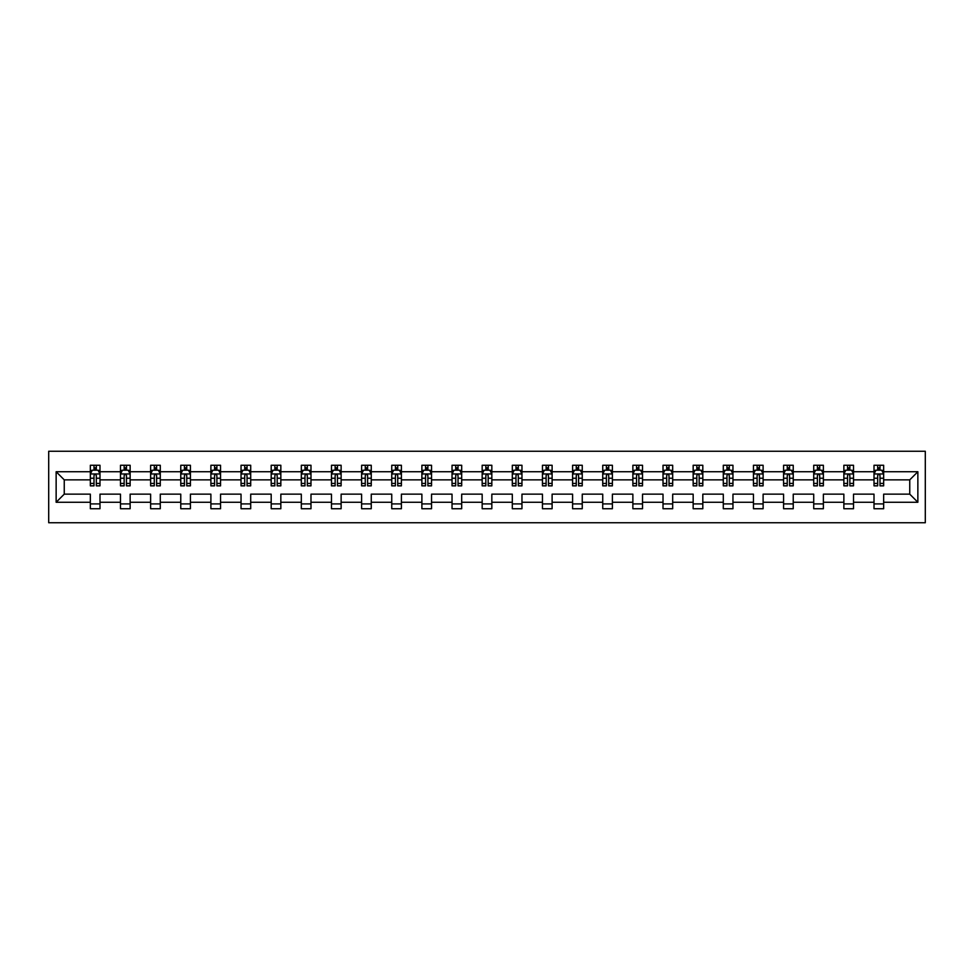 <?xml version="1.0" encoding="UTF-8"?>
<svg xmlns="http://www.w3.org/2000/svg" width="974" height="974" viewBox="0 0 974 974"><rect width="100%" height="100%" fill="white"/><g stroke="black" fill="none" stroke-linecap="round" stroke-linejoin="round"><path stroke-width="1.46" d="M48.7 522.746L925.3 522.746L925.3 451.254L48.7 451.254L48.7 522.746M883.661 502.267L883.661 494.147L909.753 494.147L917.861 502.267L883.661 502.267L883.661 508.732L874.007 508.732L874.007 502.267L853.516 502.267L853.516 508.732L843.861 508.732L843.861 502.267L823.383 502.267L823.383 508.732L813.716 508.732L813.716 502.267L793.238 502.267L793.238 508.732L783.583 508.732L783.583 502.267L763.105 502.267L763.105 508.732L753.438 508.732L753.438 502.267L732.959 502.267L732.959 508.732L723.292 508.732L723.292 502.267L702.814 502.267L702.814 508.732L693.159 508.732L693.159 502.267L672.681 502.267L672.681 508.732L663.014 508.732L663.014 502.267L642.536 502.267L642.536 508.732L632.869 508.732L632.869 502.267L612.39 502.267L612.39 508.732L602.736 508.732L602.736 502.267L582.257 502.267L582.257 508.732L572.59 508.732L572.59 502.267L552.112 502.267L552.112 508.732L542.457 508.732L542.457 502.267L521.967 502.267L521.967 508.732L512.312 508.732L512.312 502.267L491.833 502.267L491.833 508.732L482.167 508.732L482.167 502.267L461.688 502.267L461.688 508.732L452.033 508.732L452.033 502.267L431.543 502.267L431.543 508.732L421.888 508.732L421.888 502.267L401.41 502.267L401.41 508.732L391.743 508.732L391.743 502.267L371.264 502.267L371.264 508.732L361.61 508.732L361.61 502.267L341.131 502.267L341.131 508.732L331.464 508.732L331.464 502.267L310.986 502.267L310.986 508.732L301.319 508.732L301.319 502.267L280.841 502.267L280.841 508.732L271.186 508.732L271.186 502.267L250.708 502.267L250.708 508.732L241.041 508.732L241.041 502.267L220.562 502.267L220.562 508.732L210.895 508.732L210.895 502.267L190.417 502.267L190.417 508.732L180.762 508.732L180.762 502.267L160.284 502.267L160.284 508.732L150.617 508.732L150.617 502.267L130.139 502.267L130.139 508.732L120.484 508.732L120.484 502.267L99.993 502.267L99.993 508.732L90.339 508.732L90.339 502.267L56.139 502.267L56.139 471.733L90.339 471.733L90.339 465.268L99.993 465.268L99.993 471.733L120.484 471.733L120.484 465.268L130.139 465.268L130.139 471.733L150.617 471.733L150.617 465.268L160.284 465.268L160.284 471.733L180.762 471.733L180.762 465.268L190.417 465.268L190.417 471.733L210.895 471.733L210.895 465.268L220.562 465.268L220.562 471.733L241.041 471.733L241.041 465.268L250.708 465.268L250.708 471.733L271.186 471.733L271.186 465.268L280.841 465.268L280.841 471.733L301.319 471.733L301.319 465.268L310.986 465.268L310.986 471.733L331.464 471.733L331.464 465.268L341.131 465.268L341.131 471.733L361.61 471.733L361.61 465.268L371.264 465.268L371.264 471.733L391.743 471.733L391.743 465.268L401.41 465.268L401.41 471.733L421.888 471.733L421.888 465.268L431.543 465.268L431.543 471.733L452.033 471.733L452.033 465.268L461.688 465.268L461.688 471.733L482.167 471.733L482.167 465.268L491.833 465.268L491.833 471.733L512.312 471.733L512.312 465.268L521.967 465.268L521.967 471.733L542.457 471.733L542.457 465.268L552.112 465.268L552.112 471.733L572.59 471.733L572.59 465.268L582.257 465.268L582.257 471.733L602.736 471.733L602.736 465.268L612.39 465.268L612.39 471.733L632.869 471.733L632.869 465.268L642.536 465.268L642.536 471.733L663.014 471.733L663.014 465.268L672.681 465.268L672.681 471.733L693.159 471.733L693.159 465.268L702.814 465.268L702.814 471.733L723.292 471.733L723.292 465.268L732.959 465.268L732.959 471.733L753.438 471.733L753.438 465.268L763.105 465.268L763.105 471.733L783.583 471.733L783.583 465.268L793.238 465.268L793.238 471.733L813.716 471.733L813.716 465.268L823.383 465.268L823.383 471.733L843.861 471.733L843.861 465.268L853.516 465.268L853.516 471.733L874.007 471.733L874.007 465.268L883.661 465.268L883.661 471.733L917.861 471.733L917.861 502.267M874.007 471.733L874.007 479.853L853.516 479.853L853.516 471.733M853.516 502.267L853.516 494.147L874.007 494.147L874.007 502.267M843.861 471.733L843.861 479.853L823.383 479.853L823.383 471.733M823.383 502.267L823.383 494.147L843.861 494.147L843.861 502.267M813.716 471.733L813.716 479.853L793.238 479.853L793.238 471.733M793.238 502.267L793.238 494.147L813.716 494.147L813.716 502.267M783.583 471.733L783.583 479.853L763.105 479.853L763.105 471.733M763.105 502.267L763.105 494.147L783.583 494.147L783.583 502.267M753.438 471.733L753.438 479.853L732.959 479.853L732.959 471.733M732.959 502.267L732.959 494.147L753.438 494.147L753.438 502.267M723.292 471.733L723.292 479.853L702.814 479.853L702.814 471.733M702.814 502.267L702.814 494.147L723.292 494.147L723.292 502.267M693.159 471.733L693.159 479.853L672.681 479.853L672.681 471.733M672.681 502.267L672.681 494.147L693.159 494.147L693.159 502.267M663.014 471.733L663.014 479.853L642.536 479.853L642.536 471.733M642.536 502.267L642.536 494.147L663.014 494.147L663.014 502.267M632.869 471.733L632.869 479.853L612.39 479.853L612.39 471.733M612.39 502.267L612.39 494.147L632.869 494.147L632.869 502.267M602.736 471.733L602.736 479.853L582.257 479.853L582.257 471.733M582.257 502.267L582.257 494.147L602.736 494.147L602.736 502.267M572.59 471.733L572.59 479.853L552.112 479.853L552.112 471.733M552.112 502.267L552.112 494.147L572.59 494.147L572.59 502.267M542.457 471.733L542.457 479.853L521.967 479.853L521.967 471.733M521.967 502.267L521.967 494.147L542.457 494.147L542.457 502.267M512.312 471.733L512.312 479.853L491.833 479.853L491.833 471.733M491.833 502.267L491.833 494.147L512.312 494.147L512.312 502.267M482.167 471.733L482.167 479.853L461.688 479.853L461.688 471.733M461.688 502.267L461.688 494.147L482.167 494.147L482.167 502.267M452.033 471.733L452.033 479.853L431.543 479.853L431.543 471.733M431.543 502.267L431.543 494.147L452.033 494.147L452.033 502.267M421.888 471.733L421.888 479.853L401.41 479.853L401.41 471.733M401.41 502.267L401.41 494.147L421.888 494.147L421.888 502.267M391.743 471.733L391.743 479.853L371.264 479.853L371.264 471.733M371.264 502.267L371.264 494.147L391.743 494.147L391.743 502.267M361.61 471.733L361.61 479.853L341.131 479.853L341.131 471.733M341.131 502.267L341.131 494.147L361.61 494.147L361.61 502.267M331.464 471.733L331.464 479.853L310.986 479.853L310.986 471.733M310.986 502.267L310.986 494.147L331.464 494.147L331.464 502.267M301.319 471.733L301.319 479.853L280.841 479.853L280.841 471.733M280.841 502.267L280.841 494.147L301.319 494.147L301.319 502.267M271.186 471.733L271.186 479.853L250.708 479.853L250.708 471.733M250.708 502.267L250.708 494.147L271.186 494.147L271.186 502.267M241.041 471.733L241.041 479.853L220.562 479.853L220.562 471.733M220.562 502.267L220.562 494.147L241.041 494.147L241.041 502.267M210.895 471.733L210.895 479.853L190.417 479.853L190.417 471.733M190.417 502.267L190.417 494.147L210.895 494.147L210.895 502.267M180.762 471.733L180.762 479.853L160.284 479.853L160.284 471.733M160.284 502.267L160.284 494.147L180.762 494.147L180.762 502.267M150.617 471.733L150.617 479.853L130.139 479.853L130.139 471.733M130.139 502.267L130.139 494.147L150.617 494.147L150.617 502.267M120.484 471.733L120.484 479.853L99.993 479.853L99.993 471.733M99.993 502.267L99.993 494.147L120.484 494.147L120.484 502.267M90.339 471.733L90.339 479.853L64.247 479.853L64.247 494.147L90.339 494.147L90.339 502.267M56.139 471.733L64.247 479.853M909.753 494.147L909.753 479.853L883.661 479.853L883.661 471.733M877.671 470.089L879.997 470.089M847.538 470.089L849.852 470.089M817.393 470.089L819.706 470.089M787.248 470.089L789.573 470.089M757.115 470.089L759.428 470.089M726.969 470.089L729.283 470.089M696.824 470.089L699.149 470.089M666.691 470.089L669.004 470.089M636.546 470.089L638.859 470.089M606.4 470.089L608.726 470.089M576.267 470.089L578.58 470.089M546.122 470.089L548.447 470.089M515.976 470.089L518.302 470.089M485.843 470.089L488.157 470.089M455.698 470.089L458.024 470.089M425.553 470.089L427.878 470.089M395.42 470.089L397.733 470.089M365.274 470.089L367.6 470.089M335.141 470.089L337.454 470.089M304.996 470.089L307.309 470.089M274.851 470.089L277.176 470.089M244.718 470.089L247.031 470.089M214.572 470.089L216.885 470.089M184.427 470.089L186.752 470.089M154.294 470.089L156.607 470.089M124.148 470.089L126.462 470.089M94.003 470.089L96.329 470.089M90.339 503.911L99.993 503.911M120.484 503.911L130.139 503.911M150.617 503.911L160.284 503.911M180.762 503.911L190.417 503.911M210.895 503.911L220.562 503.911M241.041 503.911L250.708 503.911M271.186 503.911L280.841 503.911M301.319 503.911L310.986 503.911M331.464 503.911L341.131 503.911M361.61 503.911L371.264 503.911M391.743 503.911L401.41 503.911M421.888 503.911L431.543 503.911M452.033 503.911L461.688 503.911M482.167 503.911L491.833 503.911M512.312 503.911L521.967 503.911M542.457 503.911L552.112 503.911M572.59 503.911L582.257 503.911M602.736 503.911L612.39 503.911M632.869 503.911L642.536 503.911M663.014 503.911L672.681 503.911M693.159 503.911L702.814 503.911M723.292 503.911L732.959 503.911M753.438 503.911L763.105 503.911M783.583 503.911L793.238 503.911M813.716 503.911L823.383 503.911M843.861 503.911L853.516 503.911M874.007 503.911L883.661 503.911M64.247 494.147L56.139 502.267M917.861 471.733L909.753 479.853M96.329 467.776L94.003 467.776M92.153 470.418L90.339 470.418L90.339 465.268L94.003 465.268L94.003 470.186M90.339 483.421L90.339 485.843L94.003 485.843L94.003 483.421L90.339 483.421L90.339 479.853M99.993 479.853L99.993 485.843L96.329 485.843L96.329 475.507C95.549 474.009 94.782 474.009 94.003 475.507L94.003 483.421M98.179 470.418L99.993 470.418L99.993 465.268L96.329 465.268L96.329 470.186M99.993 474.058L98.07 470.186L92.274 470.186L90.339 474.058M126.462 467.776L124.148 467.776M122.298 470.418L120.484 470.418L120.484 465.268L124.148 465.268L124.148 470.186M120.484 483.421L120.484 485.843L124.148 485.843L124.148 483.421L120.484 483.421L120.484 479.853M130.139 479.853L130.139 485.843L126.462 485.843L126.462 475.507C125.695 474.009 124.928 474.009 124.148 475.507L124.148 483.421M128.325 470.418L130.139 470.418L130.139 465.268L126.462 465.268L126.462 470.186M130.139 474.058L128.203 470.186L122.407 470.186L120.484 474.058M156.607 467.776L154.294 467.776M152.431 470.418L150.617 470.418L150.617 465.268L154.294 465.268L154.294 470.186M150.617 483.421L150.617 485.843L154.294 485.843L154.294 483.421L150.617 483.421L150.617 479.853M160.284 479.853L160.284 485.843L156.607 485.843L156.607 475.507C155.84 474.009 155.061 474.009 154.294 475.507L154.294 483.421M158.458 470.418L160.284 470.418L160.284 465.268L156.607 465.268L156.607 470.186M160.284 474.058L158.348 470.186L152.553 470.186L150.617 474.058M186.752 467.776L184.427 467.776M182.576 470.418L180.762 470.418L180.762 465.268L184.427 465.268L184.427 470.186M180.762 483.421L180.762 485.843L184.427 485.843L184.427 483.421L180.762 483.421L180.762 479.853M190.417 479.853L190.417 485.843L186.752 485.843L186.752 475.507C185.973 474.009 185.206 474.009 184.427 475.507L184.427 483.421M188.603 470.418L190.417 470.418L190.417 465.268L186.752 465.268L186.752 470.186M190.417 474.058L188.493 470.186L182.698 470.186L180.762 474.058M216.885 467.776L214.572 467.776M212.722 470.418L210.895 470.418L210.895 465.268L214.572 465.268L214.572 470.186M210.895 483.421L210.895 485.843L214.572 485.843L214.572 483.421L210.895 483.421L210.895 479.853M220.562 479.853L220.562 485.843L216.885 485.843L216.885 475.507C216.118 474.009 215.351 474.009 214.572 475.507L214.572 483.421M218.748 470.418L220.562 470.418L220.562 465.268L216.885 465.268L216.885 470.186M220.562 474.058L218.626 470.186L212.831 470.186L210.895 474.058M247.031 467.776L244.718 467.776M242.855 470.418L241.041 470.418L241.041 465.268L244.718 465.268L244.718 470.186M241.041 483.421L241.041 485.843L244.718 485.843L244.718 483.421L241.041 483.421L241.041 479.853M250.708 479.853L250.708 485.843L247.031 485.843L247.031 475.507C246.264 474.009 245.485 474.009 244.718 475.507L244.718 483.421M248.881 470.418L250.708 470.418L250.708 465.268L247.031 465.268L247.031 470.186M250.708 474.058L248.772 470.186L242.976 470.186L241.041 474.058M277.176 467.776L274.851 467.776M273 470.418L271.186 470.418L271.186 465.268L274.851 465.268L274.851 470.186M271.186 483.421L271.186 485.843L274.851 485.843L274.851 483.421L271.186 483.421L271.186 479.853M280.841 479.853L280.841 485.843L277.176 485.843L277.176 475.507C276.397 474.009 275.63 474.009 274.851 475.507L274.851 483.421M279.027 470.418L280.841 470.418L280.841 465.268L277.176 465.268L277.176 470.186M280.841 474.058L278.917 470.186L273.11 470.186L271.186 474.058M307.309 467.776L304.996 467.776M303.145 470.418L301.319 470.418L301.319 465.268L304.996 465.268L304.996 470.186M301.319 483.421L301.319 485.843L304.996 485.843L304.996 483.421L301.319 483.421L301.319 479.853M310.986 479.853L310.986 485.843L307.309 485.843L307.309 475.507C306.542 474.009 305.763 474.009 304.996 475.507L304.996 483.421M309.172 470.418L310.986 470.418L310.986 465.268L307.309 465.268L307.309 470.186M310.986 474.058L309.05 470.186L303.255 470.186L301.319 474.058M337.454 467.776L335.141 467.776M333.278 470.418L331.464 470.418L331.464 465.268L335.141 465.268L335.141 470.186M331.464 483.421L331.464 485.843L335.141 485.843L335.141 483.421L331.464 483.421L331.464 479.853M341.131 479.853L341.131 485.843L337.454 485.843L337.454 475.507C336.687 474.009 335.908 474.009 335.141 475.507L335.141 483.421M339.305 470.418L341.131 470.418L341.131 465.268L337.454 465.268L337.454 470.186M341.131 474.058L339.196 470.186L333.4 470.186L331.464 474.058M367.6 467.776L365.274 467.776M363.424 470.418L361.61 470.418L361.61 465.268L365.274 465.268L365.274 470.186M361.61 483.421L361.61 485.843L365.274 485.843L365.274 483.421L361.61 483.421L361.61 479.853M371.264 479.853L371.264 485.843L367.6 485.843L367.6 475.507C366.821 474.009 366.054 474.009 365.274 475.507L365.274 483.421M369.45 470.418L371.264 470.418L371.264 465.268L367.6 465.268L367.6 470.186M371.264 474.058L369.329 470.186L363.533 470.186L361.61 474.058M397.733 467.776L395.42 467.776M393.569 470.418L391.743 470.418L391.743 465.268L395.42 465.268L395.42 470.186M391.743 483.421L391.743 485.843L395.42 485.843L395.42 483.421L391.743 483.421L391.743 479.853M401.41 479.853L401.41 485.843L397.733 485.843L397.733 475.507C396.966 474.009 396.187 474.009 395.42 475.507L395.42 483.421M399.596 470.418L401.41 470.418L401.41 465.268L397.733 465.268L397.733 470.186M401.41 474.058L399.474 470.186L393.679 470.186L391.743 474.058M427.878 467.776L425.553 467.776M423.702 470.418L421.888 470.418L421.888 465.268L425.553 465.268L425.553 470.186M421.888 483.421L421.888 485.843L425.553 485.843L425.553 483.421L421.888 483.421L421.888 479.853M431.543 479.853L431.543 485.843L427.878 485.843L427.878 475.507C427.111 474.009 426.332 474.009 425.553 475.507L425.553 483.421M429.729 470.418L431.543 470.418L431.543 465.268L427.878 465.268L427.878 470.186M431.543 474.058L429.619 470.186L423.824 470.186L421.888 474.058M458.024 467.776L455.698 467.776M453.847 470.418L452.033 470.418L452.033 465.268L455.698 465.268L455.698 470.186M452.033 483.421L452.033 485.843L455.698 485.843L455.698 483.421L452.033 483.421L452.033 479.853M461.688 479.853L461.688 485.843L458.024 485.843L458.024 475.507C457.244 474.009 456.477 474.009 455.698 475.507L455.698 483.421M459.874 470.418L461.688 470.418L461.688 465.268L458.024 465.268L458.024 470.186M461.688 474.058L459.752 470.186L453.957 470.186L452.033 474.058M488.157 467.776L485.843 467.776M483.981 470.418L482.167 470.418L482.167 465.268L485.843 465.268L485.843 470.186M482.167 483.421L482.167 485.843L485.843 485.843L485.843 483.421L482.167 483.421L482.167 479.853M491.833 479.853L491.833 485.843L488.157 485.843L488.157 475.507C487.39 474.009 486.61 474.009 485.843 475.507L485.843 483.421M490.019 470.418L491.833 470.418L491.833 465.268L488.157 465.268L488.157 470.186M491.833 474.058L489.898 470.186L484.102 470.186L482.167 474.058M518.302 467.776L515.976 467.776M514.126 470.418L512.312 470.418L512.312 465.268L515.976 465.268L515.976 470.186M512.312 483.421L512.312 485.843L515.976 485.843L515.976 483.421L512.312 483.421L512.312 479.853M521.967 479.853L521.967 485.843L518.302 485.843L518.302 475.507C517.523 474.009 516.756 474.009 515.976 475.507L515.976 483.421M520.153 470.418L521.967 470.418L521.967 465.268L518.302 465.268L518.302 470.186M521.967 474.058L520.043 470.186L514.248 470.186L512.312 474.058M548.447 467.776L546.122 467.776M544.271 470.418L542.457 470.418L542.457 465.268L546.122 465.268L546.122 470.186M542.457 483.421L542.457 485.843L546.122 485.843L546.122 483.421L542.457 483.421L542.457 479.853M552.112 479.853L552.112 485.843L548.447 485.843L548.447 475.507C547.668 474.009 546.901 474.009 546.122 475.507L546.122 483.421M550.298 470.418L552.112 470.418L552.112 465.268L548.447 465.268L548.447 470.186M552.112 474.058L550.176 470.186L544.381 470.186L542.457 474.058M578.58 467.776L576.267 467.776M574.404 470.418L572.59 470.418L572.59 465.268L576.267 465.268L576.267 470.186M572.59 483.421L572.59 485.843L576.267 485.843L576.267 483.421L572.59 483.421L572.59 479.853M582.257 479.853L582.257 485.843L578.58 485.843L578.58 475.507C577.813 474.009 577.034 474.009 576.267 475.507L576.267 483.421M580.431 470.418L582.257 470.418L582.257 465.268L578.58 465.268L578.58 470.186M582.257 474.058L580.321 470.186L574.526 470.186L572.59 474.058M608.726 467.776L606.4 467.776M604.55 470.418L602.736 470.418L602.736 465.268L606.4 465.268L606.4 470.186M602.736 483.421L602.736 485.843L606.4 485.843L606.4 483.421L602.736 483.421L602.736 479.853M612.39 479.853L612.39 485.843L608.726 485.843L608.726 475.507C607.946 474.009 607.179 474.009 606.4 475.507L606.4 483.421M610.576 470.418L612.39 470.418L612.39 465.268L608.726 465.268L608.726 470.186M612.39 474.058L610.467 470.186L604.671 470.186L602.736 474.058M638.859 467.776L636.546 467.776M634.695 470.418L632.869 470.418L632.869 465.268L636.546 465.268L636.546 470.186M632.869 483.421L632.869 485.843L636.546 485.843L636.546 483.421L632.869 483.421L632.869 479.853M642.536 479.853L642.536 485.843L638.859 485.843L638.859 475.507C638.092 474.009 637.325 474.009 636.546 475.507L636.546 483.421M640.722 470.418L642.536 470.418L642.536 465.268L638.859 465.268L638.859 470.186M642.536 474.058L640.6 470.186L634.804 470.186L632.869 474.058M669.004 467.776L666.691 467.776M664.828 470.418L663.014 470.418L663.014 465.268L666.691 465.268L666.691 470.186M663.014 483.421L663.014 485.843L666.691 485.843L666.691 483.421L663.014 483.421L663.014 479.853M672.681 479.853L672.681 485.843L669.004 485.843L669.004 475.507C668.237 474.009 667.458 474.009 666.691 475.507L666.691 483.421M670.855 470.418L672.681 470.418L672.681 465.268L669.004 465.268L669.004 470.186M672.681 474.058L670.745 470.186L664.95 470.186L663.014 474.058M699.149 467.776L696.824 467.776M694.973 470.418L693.159 470.418L693.159 465.268L696.824 465.268L696.824 470.186M693.159 483.421L693.159 485.843L696.824 485.843L696.824 483.421L693.159 483.421L693.159 479.853M702.814 479.853L702.814 485.843L699.149 485.843L699.149 475.507C698.37 474.009 697.603 474.009 696.824 475.507L696.824 483.421M701 470.418L702.814 470.418L702.814 465.268L699.149 465.268L699.149 470.186M702.814 474.058L700.89 470.186L695.083 470.186L693.159 474.058M729.283 467.776L726.969 467.776M725.119 470.418L723.292 470.418L723.292 465.268L726.969 465.268L726.969 470.186M723.292 483.421L723.292 485.843L726.969 485.843L726.969 483.421L723.292 483.421L723.292 479.853M732.959 479.853L732.959 485.843L729.283 485.843L729.283 475.507C728.515 474.009 727.748 474.009 726.969 475.507L726.969 483.421M731.145 470.418L732.959 470.418L732.959 465.268L729.283 465.268L729.283 470.186M732.959 474.058L731.024 470.186L725.228 470.186L723.292 474.058M759.428 467.776L757.115 467.776M755.252 470.418L753.438 470.418L753.438 465.268L757.115 465.268L757.115 470.186M753.438 483.421L753.438 485.843L757.115 485.843L757.115 483.421L753.438 483.421L753.438 479.853M763.105 479.853L763.105 485.843L759.428 485.843L759.428 475.507C758.661 474.009 757.882 474.009 757.115 475.507L757.115 483.421M761.278 470.418L763.105 470.418L763.105 465.268L759.428 465.268L759.428 470.186M763.105 474.058L761.169 470.186L755.374 470.186L753.438 474.058M789.573 467.776L787.248 467.776M785.397 470.418L783.583 470.418L783.583 465.268L787.248 465.268L787.248 470.186M783.583 483.421L783.583 485.843L787.248 485.843L787.248 483.421L783.583 483.421L783.583 479.853M793.238 479.853L793.238 485.843L789.573 485.843L789.573 475.507C788.794 474.009 788.027 474.009 787.248 475.507L787.248 483.421M791.424 470.418L793.238 470.418L793.238 465.268L789.573 465.268L789.573 470.186M793.238 474.058L791.302 470.186L785.507 470.186L783.583 474.058M819.706 467.776L817.393 467.776M815.542 470.418L813.716 470.418L813.716 465.268L817.393 465.268L817.393 470.186M813.716 483.421L813.716 485.843L817.393 485.843L817.393 483.421L813.716 483.421L813.716 479.853M823.383 479.853L823.383 485.843L819.706 485.843L819.706 475.507C818.939 474.009 818.16 474.009 817.393 475.507L817.393 483.421M821.569 470.418L823.383 470.418L823.383 465.268L819.706 465.268L819.706 470.186M823.383 474.058L821.447 470.186L815.652 470.186L813.716 474.058M849.852 467.776L847.538 467.776M845.676 470.418L843.861 470.418L843.861 465.268L847.538 465.268L847.538 470.186M843.861 483.421L843.861 485.843L847.538 485.843L847.538 483.421L843.861 483.421L843.861 479.853M853.516 479.853L853.516 485.843L849.852 485.843L849.852 475.507C849.084 474.009 848.305 474.009 847.538 475.507L847.538 483.421M851.702 470.418L853.516 470.418L853.516 465.268L849.852 465.268L849.852 470.186M853.516 474.058L851.593 470.186L845.797 470.186L843.861 474.058M879.997 467.776L877.671 467.776M875.821 470.418L874.007 470.418L874.007 465.268L877.671 465.268L877.671 470.186M874.007 483.421L874.007 485.843L877.671 485.843L877.671 483.421L874.007 483.421L874.007 479.853M883.661 479.853L883.661 485.843L879.997 485.843L879.997 475.507C879.218 474.009 878.451 474.009 877.671 475.507L877.671 483.421M881.847 470.418L883.661 470.418L883.661 465.268L879.997 465.268L879.997 470.186M883.661 474.058L881.726 470.186L875.93 470.186L874.007 474.058M99.945 473.961L90.387 473.961M99.993 483.421L96.329 483.421M94.003 478.234L90.339 478.234M99.993 478.234L96.329 478.234M96.329 469.005L94.003 469.005M130.09 473.961L120.52 473.961M130.139 483.421L126.462 483.421M124.148 478.234L120.484 478.234M130.139 478.234L126.462 478.234M126.462 469.005L124.148 469.005M160.235 473.961L150.666 473.961M160.284 483.421L156.607 483.421M154.294 478.234L150.617 478.234M160.284 478.234L156.607 478.234M156.607 469.005L154.294 469.005M190.368 473.961L180.811 473.961M190.417 483.421L186.752 483.421M184.427 478.234L180.762 478.234M190.417 478.234L186.752 478.234M186.752 469.005L184.427 469.005M220.514 473.961L210.944 473.961M220.562 483.421L216.885 483.421M214.572 478.234L210.895 478.234M220.562 478.234L216.885 478.234M216.885 469.005L214.572 469.005M250.659 473.961L241.089 473.961M250.708 483.421L247.031 483.421M244.718 478.234L241.041 478.234M250.708 478.234L247.031 478.234M247.031 469.005L244.718 469.005M280.792 473.961L271.235 473.961M280.841 483.421L277.176 483.421M274.851 478.234L271.186 478.234M280.841 478.234L277.176 478.234M277.176 469.005L274.851 469.005M310.937 473.961L301.368 473.961M310.986 483.421L307.309 483.421M304.996 478.234L301.319 478.234M310.986 478.234L307.309 478.234M307.309 469.005L304.996 469.005M341.083 473.961L331.513 473.961M341.131 483.421L337.454 483.421M335.141 478.234L331.464 478.234M341.131 478.234L337.454 478.234M337.454 469.005L335.141 469.005M371.216 473.961L361.658 473.961M371.264 483.421L367.6 483.421M365.274 478.234L361.61 478.234M371.264 478.234L367.6 478.234M367.6 469.005L365.274 469.005M401.361 473.961L391.792 473.961M401.41 483.421L397.733 483.421M395.42 478.234L391.743 478.234M401.41 478.234L397.733 478.234M397.733 469.005L395.42 469.005M431.494 473.961L421.937 473.961M431.543 483.421L427.878 483.421M425.553 478.234L421.888 478.234M431.543 478.234L427.878 478.234M427.878 469.005L425.553 469.005M461.639 473.961L452.082 473.961M461.688 483.421L458.024 483.421M455.698 478.234L452.033 478.234M461.688 478.234L458.024 478.234M458.024 469.005L455.698 469.005M491.785 473.961L482.215 473.961M491.833 483.421L488.157 483.421M485.843 478.234L482.167 478.234M491.833 478.234L488.157 478.234M488.157 469.005L485.843 469.005M521.918 473.961L512.361 473.961M521.967 483.421L518.302 483.421M515.976 478.234L512.312 478.234M521.967 478.234L518.302 478.234M518.302 469.005L515.976 469.005M552.063 473.961L542.506 473.961M552.112 483.421L548.447 483.421M546.122 478.234L542.457 478.234M552.112 478.234L548.447 478.234M548.447 469.005L546.122 469.005M582.208 473.961L572.639 473.961M582.257 483.421L578.58 483.421M576.267 478.234L572.59 478.234M582.257 478.234L578.58 478.234M578.58 469.005L576.267 469.005M612.342 473.961L602.784 473.961M612.39 483.421L608.726 483.421M606.4 478.234L602.736 478.234M612.39 478.234L608.726 478.234M608.726 469.005L606.4 469.005M642.487 473.961L632.917 473.961M642.536 483.421L638.859 483.421M636.546 478.234L632.869 478.234M642.536 478.234L638.859 478.234M638.859 469.005L636.546 469.005M672.632 473.961L663.063 473.961M672.681 483.421L669.004 483.421M666.691 478.234L663.014 478.234M672.681 478.234L669.004 478.234M669.004 469.005L666.691 469.005M702.765 473.961L693.208 473.961M702.814 483.421L699.149 483.421M696.824 478.234L693.159 478.234M702.814 478.234L699.149 478.234M699.149 469.005L696.824 469.005M732.911 473.961L723.341 473.961M732.959 483.421L729.283 483.421M726.969 478.234L723.292 478.234M732.959 478.234L729.283 478.234M729.283 469.005L726.969 469.005M763.056 473.961L753.486 473.961M763.105 483.421L759.428 483.421M757.115 478.234L753.438 478.234M763.105 478.234L759.428 478.234M759.428 469.005L757.115 469.005M793.189 473.961L783.632 473.961M793.238 483.421L789.573 483.421M787.248 478.234L783.583 478.234M793.238 478.234L789.573 478.234M789.573 469.005L787.248 469.005M823.334 473.961L813.765 473.961M823.383 483.421L819.706 483.421M817.393 478.234L813.716 478.234M823.383 478.234L819.706 478.234M819.706 469.005L817.393 469.005M853.48 473.961L843.91 473.961M853.516 483.421L849.852 483.421M847.538 478.234L843.861 478.234M853.516 478.234L849.852 478.234M849.852 469.005L847.538 469.005M883.613 473.961L874.055 473.961M883.661 483.421L879.997 483.421M877.671 478.234L874.007 478.234M883.661 478.234L879.997 478.234M879.997 469.005L877.671 469.005"/></g></svg>
